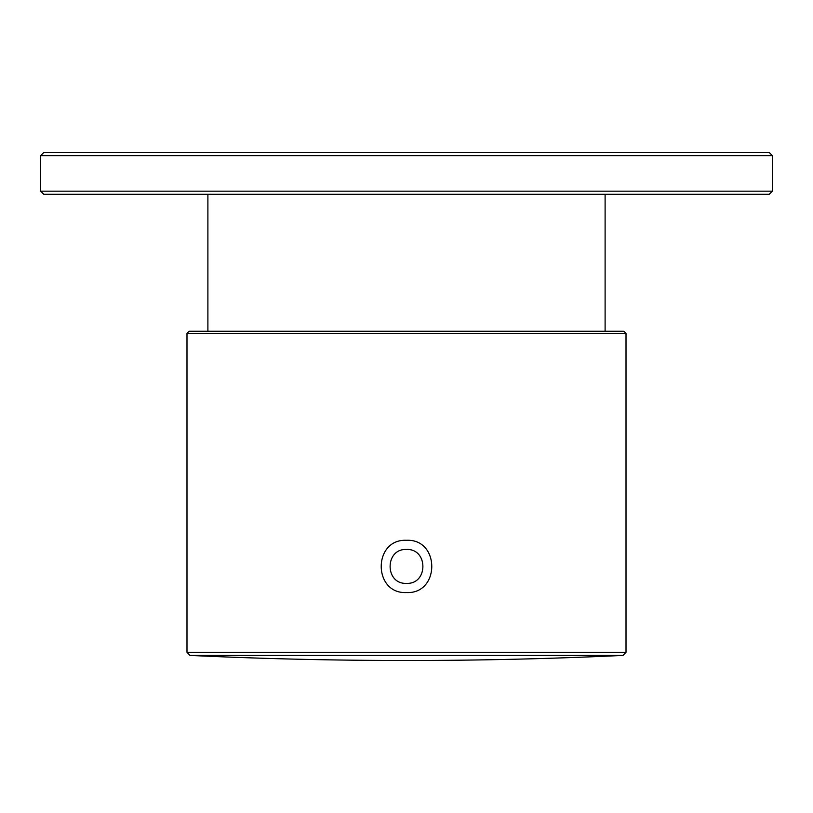 <?xml version="1.0" encoding="UTF-8"?>
<svg xmlns="http://www.w3.org/2000/svg" width="813" height="813" viewBox="0 0 813 813"><rect width="100%" height="100%" fill="white"/><g stroke="black" fill="none" stroke-linecap="round" stroke-linejoin="round"><path stroke-width="1.22" d="M207.894 331.237L207.894 194.307L43.79 194.307L769.21 194.307L772.35 191.167L772.35 155.629L769.21 152.498L43.79 152.498L40.65 155.629L772.35 155.629M207.894 194.307L605.106 194.307L605.106 331.237M406.5 549.486C384.681 548.46 384.63 584.374 406.5 583.368C428.349 584.384 428.339 548.48 406.5 549.486M406.5 540.299C440.148 538.704 440.229 594.1 406.5 592.565C372.801 594.12 372.811 538.745 406.5 540.299M406.5 331.237L623.917 331.237L626.01 333.33L186.99 333.33L189.083 331.237L406.5 331.237M40.65 155.629L40.65 191.167L772.35 191.167M186.99 333.33L186.99 652.29L626.01 652.29L626.01 333.33M189.978 655.42L623.022 655.42A4616.61 4616.61 0 0 1 189.978 655.42L186.99 652.29M40.65 191.167L43.79 194.307M626.01 652.29L623.022 655.42"/></g></svg>
